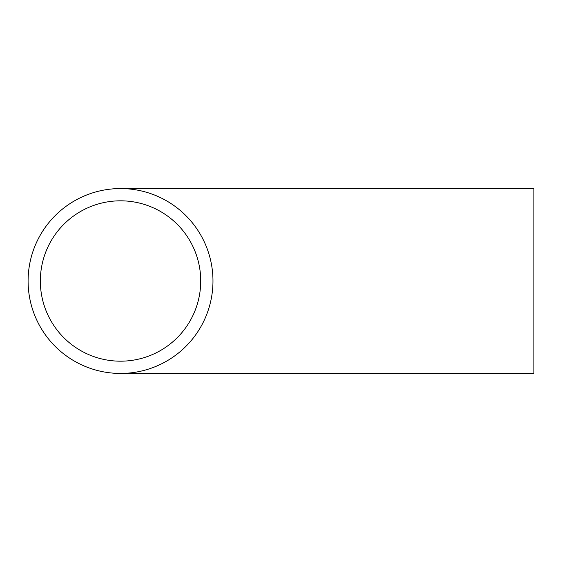 <?xml version="1.0" encoding="UTF-8"?>
<svg xmlns="http://www.w3.org/2000/svg" width="562" height="562" viewBox="0 0 562 562"><rect width="100%" height="100%" fill="white"/><g stroke="black" fill="none" stroke-linecap="round" stroke-linejoin="round"><path stroke-width="0.84" d="M40.345 281A80.183 80.183 0 0 0 120.535 361.183A80.183 80.183 0 0 0 200.718 281A80.183 80.183 0 0 0 120.535 200.817A80.183 80.183 0 0 0 40.345 281M120.535 373.435L533.9 373.435L533.9 188.565L120.535 188.565A92.435 92.435 0 0 0 28.1 281A92.435 92.435 0 0 0 120.535 373.435A92.435 92.435 0 0 0 212.97 281A92.435 92.435 0 0 0 120.535 188.565"/></g></svg>
